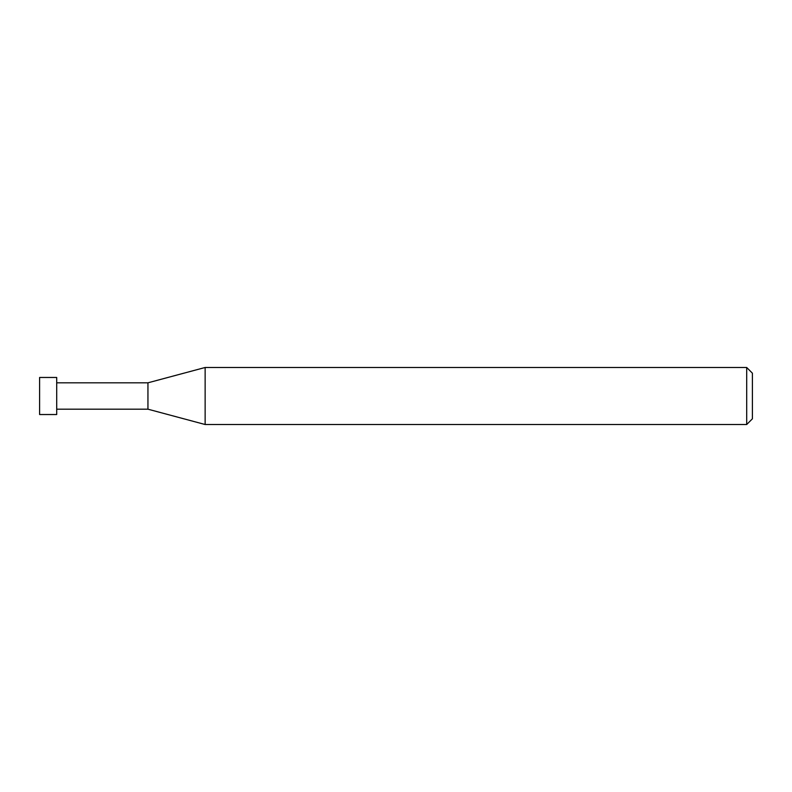 <?xml version="1.0" encoding="UTF-8"?>
<svg xmlns="http://www.w3.org/2000/svg" width="792" height="792" viewBox="0 0 792 792"><rect width="100%" height="100%" fill="white"/><g stroke="black" fill="none" stroke-linecap="round" stroke-linejoin="round"><path stroke-width="1.19" d="M746.698 367.488L746.698 424.512L205.138 424.512L205.138 367.488L746.698 367.488L752.4 373.19L752.4 418.81L746.698 424.512M56.707 409.187L147.946 409.187L147.946 382.813L147.946 409.187L205.138 424.512M56.707 377.467L56.707 414.533L39.6 414.533L39.6 377.467L56.707 377.467M56.707 382.813L147.946 382.813L205.138 367.488"/></g></svg>

